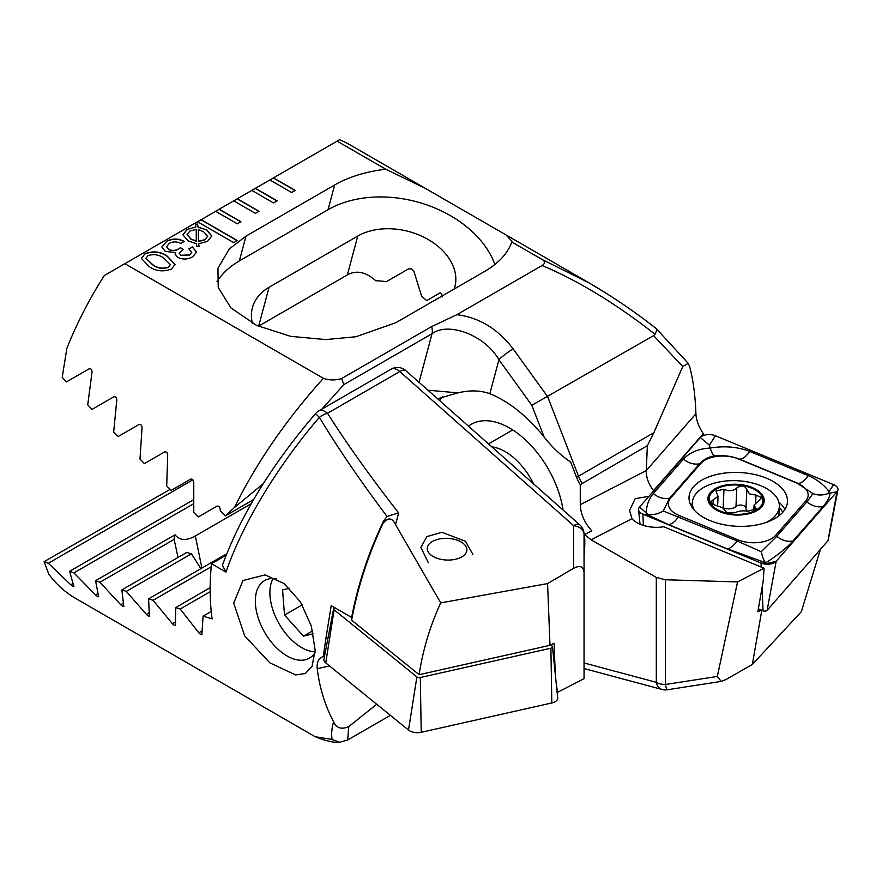 <?xml version="1.0" encoding="UTF-8"?>
<svg xmlns="http://www.w3.org/2000/svg" width="882" height="882" viewBox="0 0 882 882"><rect width="100%" height="100%" fill="white"/><g stroke="black" fill="none" stroke-linecap="round" stroke-linejoin="round"><path stroke-width="1.32" d="M648.932 496.334L635.205 498.661L629.539 510.446L631.986 518.671A25.589 13.98 2.5 0 0 636.958 522.651A25.589 13.98 2.5 0 0 663.738 526.741L764.077 568.228L763.184 581.271L757.836 611.766L761.221 610.024M263.255 483.7L234.513 507.437C256.397 462.907 286.033 419.865 323.407 378.323C329.284 380.385 335.358 380.462 341.643 378.532L431.607 326.594L456.876 314.698C479.069 317.432 497.845 328.843 513.181 348.941L547.7 396.779L578.515 476.192L653.86 432.698L682.767 366.504L688.225 363.34L689.647 366.57C693.197 379.899 695.281 395.632 695.909 413.768L695.92 414.121C696.35 420.438 698.82 426.954 703.307 433.646L703.483 435.499M652.878 491.814L653.54 490.613C648.656 484.251 646.23 477.702 646.263 470.955L647.377 445.653L580.268 484.681L580.268 504.68L646.274 470.569L695.909 413.768M468.496 426.171A76.778 44.332 60 0 1 509.697 428.101L509.697 428.101A76.778 44.332 60 0 1 563.047 510.017M513.181 348.941A12.8 1.819 144.2 0 0 498.936 359.724L489.83 393.725A116.457 67.23 -120 0 1 502.453 399.899A116.457 67.23 -120 0 1 544.139 437.042C551.9 446.998 560.743 455.333 570.654 462.069L576.541 477.261A25.854 14.928 -120 0 0 580.268 484.681M197.502 221.746L233.697 242.638L237.324 240.554L201.129 219.651L104.319 275.548A255.945 147.768 120 0 0 66.889 348.203L62.203 377.342L66.415 381.939L88.928 368.941C91.133 368.367 92.147 369.536 91.993 372.447L87.726 404.838L92.015 409.391L113.657 396.889C115.785 396.349 116.821 397.506 116.777 400.362L113.657 432.092L118.012 436.612L138.849 424.584C140.911 424.055 141.969 425.201 142.024 428.024L139.984 459.114L144.405 463.601L164.471 452.014C166.466 451.518 167.536 452.653 167.701 455.432L166.698 485.927L171.174 490.37L190.501 479.224C192.43 478.739 193.533 479.863 193.775 482.608L193.764 512.53L198.307 516.94L216.917 506.202C218.802 505.739 219.905 506.863 220.246 509.553L220.235 510.667L225.406 515.86L253.608 499.576M323.407 378.323L124.858 263.685M456.876 314.698L542.11 265.493C545.308 263.464 545.274 261.447 542 259.429L589.099 282.902L606.11 293.188M385.765 169.223L425.289 188.329L349.911 144.802A255.945 147.768 120 0 0 339.559 139.731L337.111 141.142L385.765 169.223C365.953 171.593 348.919 176.841 334.675 184.955L245.99 236.155L229.276 249L217.953 268.227L218.229 287.477L230.93 307.917L256.629 325.436L290.674 336.351L325.69 339.581L355.964 336.748L395.886 322.691L484.56 271.491C498.628 263.266 507.712 253.432 511.814 241.999L542 259.429M337.111 141.142L269.892 179.95L291.611 192.485L295.238 190.402L273.519 177.855L270.079 180.049M269.892 179.95L251.8 190.402L273.519 202.937L277.135 200.842L255.416 188.307L251.976 190.501M251.8 190.402L233.697 200.842L255.416 213.389L259.032 211.294L237.324 198.759L233.884 200.953M233.697 200.842L215.605 211.294L237.324 223.83L240.94 221.746L219.221 209.199L215.781 211.393M215.605 211.294L197.689 221.845M166.511 241.326C172.409 238.305 178.274 238.327 184.129 241.381L180.832 243.509C177.017 241.425 173.181 241.37 169.311 243.333L166.577 246.629L168.738 249.374C172.199 250.918 175.507 250.72 178.638 248.79L180.424 247.666L183.313 249.352L179.134 253.079L180.986 255.24L189.498 254.975L191.769 252.241L188.836 248.933L192.32 246.916L196.532 252.054L192.96 256.596C188.098 259.529 183.015 259.793 177.712 257.379L175.088 254.115L175.606 252.583L165.232 251.37L161.88 246.971L166.511 241.536C172.409 238.515 178.274 238.526 184.129 241.591L184.129 241.381M195.826 227.005L195.584 224.249L197.502 224.028L198.097 227.071L206.763 229.937L211.823 236.023L207.49 241.381L198.637 243.796L199.067 246.409L196.884 246.464L196.454 243.719L187.954 240.786L182.872 234.733L187.127 229.419L195.826 227.005L187.127 229.419M149.135 266.596L141.396 258.382L145.012 253.74C153.071 250.697 160.48 251.502 167.238 256.144L175.022 264.435L171.461 269.01C163.368 272.064 155.927 271.259 149.135 266.596M584.049 554.866A116.457 67.23 -120 0 0 584.512 534.525L591.127 539.795L656.307 577.423L665.359 579.75L737.561 581.933L764.077 568.228M584.512 534.525L591.789 530.821C584.523 522.828 580.687 514.118 580.268 504.68M425.289 188.329L505.981 234.91L512.089 241.359L511.814 241.999M653.86 432.698L647.377 445.653M682.767 366.504L653.584 335.645L655.006 334.245C616.353 303.915 578.724 280.994 542.11 265.493M544.139 437.042L531.813 405.29L653.584 335.645M589.992 283.442C612.935 296.859 634.974 311.875 656.131 328.49L688.225 363.34M655.513 328.258C657.09 328.567 656.925 330.563 655.006 334.245M820.481 549.277L801.308 611.711L752.335 664.466L725.974 679.537L721.156 681.422L717.331 676.45L737.561 581.933M721.156 681.422L667.321 689.757A12.8 1.378 -98.8 0 1 665.359 684.498L717.331 676.45M439.545 400.494A116.457 67.23 60 0 1 442.731 396.801M489.83 393.725C480.425 390.318 469.786 390.02 457.923 392.865L427.935 390.208M531.813 405.29L498.936 359.724C485.365 335.579 448.574 321.28 432.037 333.716L343.815 384.64L321.853 409.16M457.923 392.865L437.593 398.774M234.513 507.437L225.406 515.86M442.312 296.881C441.981 294.169 441.198 292.857 439.986 292.945L426.679 300.63A58.862 41.619 15 0 0 421.706 296.473L413.823 271.105L411.685 268.955L408.62 268.823L386.294 281.711A58.862 41.619 15 0 0 375.787 280.752C365.81 271.877 356.328 269.936 347.354 274.908L258.404 326.263M454.186 289.031A58.862 41.619 15 0 0 454.825 286.959A58.862 41.619 15 0 0 425.455 238.019A58.862 41.619 15 0 0 357.761 236.067L269.076 287.267A58.862 41.619 15 0 0 252.428 307.686A58.862 41.619 15 0 0 252.395 323.33M494.912 264.468A102.378 72.39 15 0 0 328.038 209.718L239.364 260.918A102.378 72.39 15 0 0 217.005 281.59M341.643 378.532L343.815 384.64M761.816 610.267L752.335 664.466M653.54 490.613L703.307 433.646M195.606 224.458L197.502 224.028M197.502 224.226L198.097 227.071M198.097 227.28L206.763 229.937M206.763 230.147L211.812 236.122M199.034 246.409L198.637 243.796M182.883 234.833L187.127 229.629M204.833 239.904L207.689 236.244L203.632 231.757L198.373 229.662L198.439 241.481L204.833 239.904L207.689 236.354M187.061 234.612L190.876 239.066L196.278 241.282L196.245 229.408L189.906 231.029L187.061 234.502L190.876 238.857L196.278 241.073M198.373 229.662L198.439 241.271L204.833 239.695M166.577 246.728L168.738 249.374M168.738 249.584C172.199 251.127 175.507 250.929 178.638 249L178.638 248.79M178.638 249L180.314 247.743M180.424 247.875L183.114 249.441M179.134 253.178L180.986 255.24M180.986 255.449L189.498 254.975M189.498 255.185L191.769 252.34M189.013 249.033L192.32 246.916M192.508 247.236L196.532 252.153M175.088 254.214L175.606 252.583M161.88 247.081L166.511 241.536M141.396 258.492L145.012 253.74M145.012 253.95C153.071 250.907 160.48 251.712 167.238 256.353L167.238 256.144M167.238 256.353L175.022 264.534M145.993 258.36L152.619 264.798C157.183 268.304 162.409 269.175 168.308 267.422L170.402 264.622M168.308 267.213L170.402 264.523L163.754 258.161C159.201 254.678 153.986 253.807 148.121 255.56L145.982 258.261L152.619 264.589C157.183 268.095 162.409 268.966 168.308 267.213L168.308 267.422M258.856 211.393L237.324 198.968M276.959 200.953L255.416 188.516M295.051 190.501L273.519 178.065M240.764 221.845L219.221 209.409M237.137 240.654L201.129 219.861M711.972 504.052L722.59 507.723L726.845 512.685L735.312 512.618C738.664 510.899 742.942 510.435 748.145 511.24L756.205 508.771L754.033 505.221L761.717 497.657L756.017 495.067L749.491 493.92L746.833 489.51C744.805 485.453 741.464 484.913 736.812 487.933C733.394 491.076 729.116 491.517 723.979 489.245L715.941 491.031L718.047 496.29L710.451 501.847L711.972 504.052M746.833 489.631L746.007 508.219A9.228 5.038 2.5 0 0 746.007 508.264A9.228 5.038 2.5 0 0 747.396 511.097M746.007 508.264L746.833 489.532M766.304 522.409A43.505 23.77 2.5 0 0 766.546 522.287A43.505 23.77 2.5 0 0 779.346 506.389A43.505 23.77 2.5 0 0 766.701 488.65A43.505 23.77 2.5 0 0 705.203 486.655A43.505 23.77 2.5 0 0 692.403 502.553A43.505 23.77 2.5 0 0 694.354 510.237M755.929 511.174A28.158 15.38 2.5 0 0 756.028 489.411A28.158 15.38 2.5 0 0 716.239 488.121A28.158 15.38 2.5 0 0 716.14 509.884A28.158 15.38 2.5 0 0 755.929 511.174M755.124 489.874A26.879 14.685 2.5 0 0 717.143 488.65A26.879 14.685 2.5 0 0 717.055 509.421A26.879 14.685 2.5 0 0 755.025 510.656A26.879 14.685 2.5 0 0 755.124 489.874M755.687 502.464L756.017 495.067M755.146 510.237L755.268 507.415M722.689 507.778A5.27 2.878 -177.5 0 1 723.152 507.933A9.228 5.038 2.5 0 0 735.985 506.577L736.812 487.933M735.985 506.577A5.27 2.878 -177.5 0 1 741.927 505.199A5.27 2.878 -177.5 0 1 746.007 508.164M710.032 520.601A49.271 26.912 2.5 0 0 760.471 524.129A49.271 26.912 2.5 0 0 787.472 501.582A49.271 26.912 2.5 0 0 766.458 478.198A49.271 26.912 2.5 0 0 716.03 474.67A49.271 26.912 2.5 0 0 689.029 497.228A49.271 26.912 2.5 0 0 710.032 520.601M805.773 500.888A25.589 13.98 2.5 0 0 797.24 483.248L738.708 459.037A25.589 13.98 2.5 0 0 700.859 463.425L670.728 497.922A25.589 13.98 2.5 0 0 679.25 515.551L737.793 539.762A25.589 13.98 2.5 0 0 775.631 535.374L805.773 500.888L806.898 501.836L812.972 493.633L797.24 483.248M829.962 493.369C829.742 497.051 827.47 501.417 823.138 506.466L792.995 540.953C786.535 548.064 777.439 555.34 765.73 562.793L726.768 548.637L668.236 524.437L647.09 514.581L647.796 514.427L646.208 512.762C646.594 505.121 648.965 498.727 653.308 493.567L683.44 459.081C689.9 452.323 698.82 448.64 710.231 448.056C724.398 445.675 737.539 446.788 749.667 451.397L808.199 475.607C816.754 479.268 823.711 484.582 829.08 491.55L828.297 493.49L836.996 491.671A10.242 5.59 2.5 0 0 837.9 489.918A10.242 5.59 2.5 0 0 833.589 484.615L715.456 435.763A10.242 5.59 2.5 0 0 700.319 437.527L639.494 507.128A10.242 5.59 2.5 0 0 638.557 509.774A10.242 5.59 2.5 0 0 642.912 514.184L761.034 563.036A10.242 5.59 2.5 0 0 776.171 561.283L836.996 491.671L827.966 540.71A2.756 1.51 2.5 0 0 828.209 540.236L837.9 489.918M758.355 608.834L763.062 610.785A2.756 1.51 2.5 0 0 767.142 610.311L827.966 540.71M808.199 475.607A17.916 8.302 112.5 0 1 797.945 483.314L739.414 459.114C731.729 456.148 723.538 455.068 714.872 455.851C708.72 456.788 703.66 459.401 699.68 463.723L669.537 498.209L663.264 510.998L737.032 540.931L761.243 551.713C762.577 557.424 764.077 561.117 765.73 562.793L766.678 563.576L761.034 563.036L761.21 567.049M714.872 455.851C713.284 455.553 711.741 452.962 710.231 448.056L709.382 445.123L700.319 437.527M761.243 551.713L776.766 536.322L775.631 535.374M812.972 493.633C817.735 495.486 822.84 495.441 828.297 493.49M647.796 514.427C653.132 515.121 658.292 513.986 663.264 510.998M550.699 644.951L551.989 645.999A2.756 1.51 -177.5 0 1 552.485 646.804L557.689 697.772A10.242 5.59 -177.5 0 1 551.812 702.976L421.221 732.303A10.242 5.59 -177.5 0 1 408.509 730.042L325.756 662.911A10.242 5.59 -177.5 0 1 323.959 659.063L333.639 608.756A2.756 1.51 -177.5 0 1 334.785 607.72M552.485 646.804A2.756 1.51 -177.5 0 1 550.897 648.204L420.306 677.53A2.756 1.51 -177.5 0 1 416.888 676.924L334.124 609.793A2.756 1.51 -177.5 0 1 333.639 608.756M428.365 562.771L420.879 547.413L426.899 536.598L441.904 532.287L465.52 541.327L472.917 554.458M315.072 736.668L332.106 739.48C331.202 734.651 331.687 728.73 333.561 721.73C325.017 705.501 319.571 687.828 317.222 668.699L317.178 668.336C316.726 662.007 318.755 658.093 323.264 656.583L325.888 638.645L327.972 638.182M276.683 578.824A44.795 25.865 -120 0 0 264.611 580.577A44.795 25.865 -120 0 0 255.339 601.072A44.795 25.865 -120 0 0 287.014 655.932A44.795 25.865 -120 0 0 309.406 658.148A44.795 25.865 -120 0 0 315.095 652.482M315.139 650.144L312.03 666.428L305.392 673.484L295.602 674.951L269.87 662.867L244.7 635.911L233.697 603.123L242.991 580.521L265.107 574.888L284.136 583.597L300.431 601.899L311.313 626.022L315.139 650.144M395.555 524.647L440.702 602.902L547.579 583.586L573.598 568.306L573.598 525.65L399.811 371.543L327.52 413.283A12.8 7.387 -120 0 0 318.777 410.935A12.8 12.8 0 0 0 315.502 413.647L319.372 417.362A12.8 7.177 -32.4 0 1 327.52 413.283C347.078 444.12 370.782 477.316 398.631 512.872L395.555 524.647C392.137 517.447 387.904 517.117 382.832 523.665L383.549 521.008L387.055 516.477C360.517 481.164 337.949 448.122 319.372 417.362C277.709 465.674 242.109 524.669 225.99 572.076L211.482 563.708A255.945 147.768 120 0 0 210.17 589.54A255.945 147.768 120 0 0 212.11 618.888L203.092 616.143L201.868 634.599M383.549 521.008A255.945 147.768 120 0 0 351.675 617.477L331.202 605.647L325.888 638.645M584.049 639.141L584.049 572.44L584.049 678.644L557.545 692.348L556.167 682.833M202.143 633.971C201.813 635.15 200.699 634.775 198.814 632.835L180.204 609.032L175.661 607.599L175.441 625.47M175.683 624.864C175.43 626.011 174.338 625.625 172.398 623.706L153.082 600.311L148.595 598.845L149.411 616.121M149.598 615.537C149.444 616.628 148.374 616.242 146.368 614.357L126.313 591.381L121.892 589.882L123.789 606.529M123.921 605.978C123.877 607.025 122.819 606.618 120.746 604.765L99.92 582.241L95.565 580.698L98.608 596.684M98.685 596.177C98.729 597.158 97.693 596.75 95.565 594.931L73.912 572.87L69.623 571.293L73.879 586.585M73.901 586.1C74.066 587.037 73.041 586.607 70.836 584.821L48.323 563.267L44.1 561.647L48.786 574.204A255.945 147.768 120 0 0 75.874 598.558L315.061 736.657M390.384 715.346L347.695 739.987L348.765 726.592L376.746 704.277M348.765 726.592C341.378 729.767 336.318 728.135 333.561 721.73M332.106 739.48L339.68 742.269L347.695 739.987M382.832 523.665C367.86 556.002 357.464 588.184 351.642 620.189L419.137 674.697L549.993 645.315L547.579 583.586M351.675 617.477L351.642 620.189M584.049 534.393A12.8 12.8 0 0 0 579.739 524.823A12.8 5.226 -48.4 0 0 573.598 525.65A12.8 8.886 -0 0 1 584.049 534.393L584.049 572.44C583.542 566.387 580.058 565.02 573.598 568.306M44.1 561.647L170.16 489.367M211.482 563.708L226.2 555.208M225.99 572.076L222.385 565.34C240.599 515.507 271.645 464.935 315.502 413.647M203.092 616.143L211.228 611.447M178.021 557.468L174.14 539.398A58.862 24.035 168.4 0 1 175.044 534.812C179.663 540.589 186.422 540.975 195.33 535.947L251.249 503.666M226.376 554.767A58.862 24.035 168.4 0 1 224.557 554.987L148.595 598.845M200.864 568.658L191.438 553.786A58.862 24.035 168.4 0 1 186.808 552.397L121.892 589.882M387.055 516.477L398.631 512.872M153.082 600.311L211.195 566.762M126.313 591.381L191.438 553.786M99.92 582.241L174.14 539.398M95.565 580.698L175.044 534.812M180.204 609.032L210.181 591.723M175.661 607.599L210.181 587.666M73.912 572.87L193.5 503.831M69.623 571.293L193.456 499.796M48.323 563.267L192.893 479.808M549.993 645.315L554.072 643.21L555.274 674.057M324.488 656.307L323.264 656.583M440.702 602.902C429.953 626.407 422.776 650.343 419.137 674.697M466.854 549.177A19.834 10.838 -177.5 0 1 448.243 560.07A19.834 10.838 -177.5 0 1 427.274 549.232A19.834 10.838 -177.5 0 1 432.356 541.482A19.834 10.838 -177.5 0 1 462.4 542.805A19.834 10.838 -177.5 0 1 466.854 549.177M273.111 578.482A44.795 25.865 -120 0 0 269.892 592.671A44.795 25.865 -120 0 0 301.567 647.531A44.795 25.865 -120 0 0 315.117 651.831M289.494 588.25L282.571 589.937L284.522 615.085L303.518 636.109L313.286 633.75M302.228 604.865L284.522 615.085M312.625 630.851L303.518 636.109M491.825 446.854A51.189 29.558 60 0 1 505.893 452.047A51.189 29.558 60 0 1 533.544 483.854M591.127 539.795L631.986 518.671M576.541 477.261A12.8 2.701 158.8 0 0 578.515 476.192A25.589 14.774 -120 0 0 582.087 483.347M584.049 662.966L656.307 682.326L656.307 577.423M665.359 579.75L665.359 684.498A12.8 7.387 180 0 1 656.307 682.326A12.8 9.052 -75 0 0 662.051 689.47A12.8 12.8 0 0 0 667.321 689.757M419.027 382.303L432.037 333.716A12.8 7.387 60 0 0 431.607 326.594M347.354 274.908L357.761 236.067M258.669 326.108L269.076 287.267M245.99 236.155L239.364 260.918M334.675 184.955L328.038 209.718M712.998 504.614L713.207 499.951M723.152 507.933L723.979 489.245M784.87 509.509A49.271 26.912 2.5 0 0 778.817 502.056M782.786 512.266A47.584 25.997 2.5 0 0 779.291 507.624M767.142 610.311L776.171 561.283L766.678 563.576M763.062 610.785L762.081 587.577M643.386 525.407L642.912 514.184L647.09 514.581M692.37 503.335A49.271 26.912 2.5 0 0 690.915 505.353M646.208 512.762L639.494 507.128M829.08 491.55L833.589 484.615M709.382 445.123L715.456 435.763M792.995 540.953C787.472 542.066 782.058 540.523 776.766 536.322L806.898 501.836A17.916 13.748 41.1 0 0 823.138 506.466M726.768 548.637A17.916 8.302 112.5 0 0 737.032 540.931L737.793 539.762M668.236 524.437C671.544 524.514 674.962 521.946 678.501 516.731L679.25 515.551M653.308 493.567C658.6 497.768 664.014 499.311 669.537 498.209L670.728 497.922M683.44 459.081A17.916 13.748 41.1 0 0 699.68 463.723L700.859 463.425M749.667 451.397C746.139 456.622 742.71 459.191 739.414 459.114L738.708 459.037M420.306 677.53L421.221 732.303M416.888 676.924L408.509 730.042M550.897 648.204L551.812 702.976M334.124 609.793L325.756 662.911M329.493 665.943L317.222 668.699M579.739 524.823L405.952 370.716A12.8 5.226 -48.4 0 0 399.811 371.543A12.8 7.387 -120 0 0 397.462 369.834A12.8 7.387 -120 0 0 391.068 369.205L318.777 410.935M195.33 535.947L201.901 568.063M172.398 623.706L175.485 621.931M146.368 614.357L149.223 612.703M120.746 604.765L123.359 603.255M198.814 632.835L202.132 630.928M95.565 594.931L97.913 593.575M70.836 584.821L72.908 583.619M505.981 234.91L589.099 282.902M584.049 668.567L662.051 689.47M778.927 515.838L779.346 506.389M692.194 507.492L692.403 502.553M753.779 510.899L754.033 505.221M717.628 505.794L718.047 496.29M640.023 524.184L638.557 509.774M405.952 370.716A12.8 12.8 0 0 0 391.068 369.205M315.095 736.657C325.656 740.957 333.848 742.82 339.68 742.269M488.507 443.922L512.718 429.942"/></g></svg>

